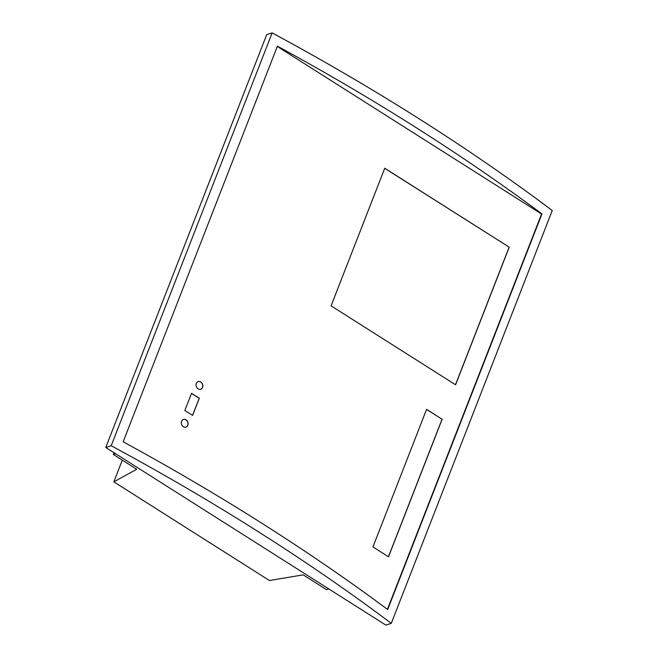 <?xml version="1.0" encoding="UTF-8"?>
<svg xmlns="http://www.w3.org/2000/svg" width="658" height="658" viewBox="0 0 658 658"><rect width="100%" height="100%" fill="white"/><g stroke="black" fill="none" stroke-linecap="round" stroke-linejoin="round"><path stroke-width="0.99" d="M200.641 389.273A4.03 3.315 72.1 0 0 202.467 387.43A4.03 3.315 72.1 0 0 201.809 383.071A4.03 3.315 72.1 0 0 198.173 381.607M196.347 383.45A4.03 3.315 -107.9 0 1 198.222 381.591A4.03 3.315 -107.9 0 1 200.805 381.977A4.03 3.315 -107.9 0 1 202.574 387.397A4.03 3.315 -107.9 0 1 200.698 389.256A4.03 3.315 -107.9 0 1 197.022 387.833A4.03 3.315 -107.9 0 1 196.347 383.45M185.885 427.116A4.03 3.315 72.1 0 0 187.982 423.785A4.03 3.315 72.1 0 0 185.943 419.862A4.03 3.315 72.1 0 0 183.417 419.45M186.049 419.82A4.03 3.315 -107.9 0 1 187.818 425.241A4.03 3.315 -107.9 0 1 185.943 427.1A4.03 3.315 -107.9 0 1 183.368 426.705A4.03 3.315 -107.9 0 1 181.32 422.749A4.03 3.315 -107.9 0 1 183.467 419.434A4.03 3.315 -107.9 0 1 186.049 419.82M184.84 410.477L191.544 393.278L199.325 398.205L192.621 415.412L184.84 410.477M192.547 415.363L199.218 398.246L191.511 393.361M388.434 556.75L442.053 419.22L426.565 409.408M442.16 419.187L388.508 556.8L372.946 546.93L426.598 409.317L442.053 419.22M509.226 247.178L455.575 384.79L331.089 305.847L384.741 168.234L509.226 247.178L384.708 168.316M455.492 384.741L509.111 247.211M123.161 441.798L277.413 46.167A1172.202 468.2 21.3 0 1 541.937 213.916L387.685 609.547A1172.202 468.2 -158.7 0 0 123.161 441.798M387.422 609.349L541.55 214.039L277.298 46.463M385.843 625.1L105.757 447.481L266.712 34.652L272.157 32.9A1172.202 468.2 -158.7 0 1 552.243 210.519L391.288 623.348L385.843 625.1M105.757 447.481L111.202 445.729L272.157 32.9M111.202 445.729A1172.202 468.2 21.3 0 1 391.288 623.348M328.803 588.926L326.533 589.658L303.19 574.862L269.443 580.529L113.842 481.845L122.306 460.148M113.842 481.845L136.7 469.277L113.357 454.472L114.04 452.729M113.357 454.472L115.627 453.74"/></g></svg>
